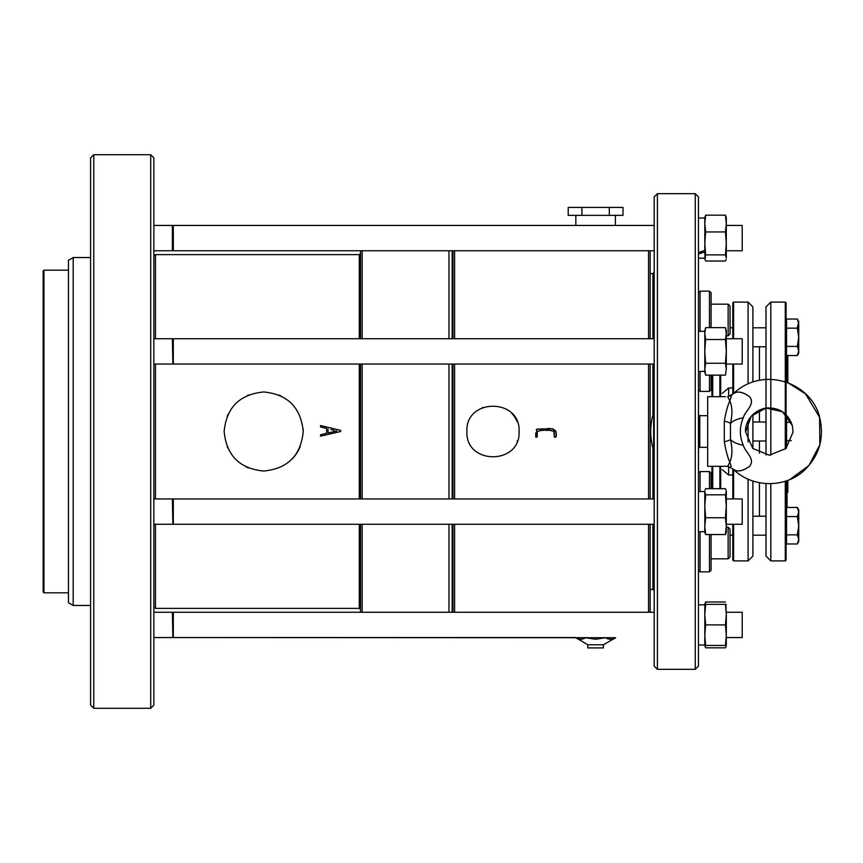 <?xml version="1.0" encoding="UTF-8"?>
<svg xmlns="http://www.w3.org/2000/svg" width="863" height="863" viewBox="0 0 863 863"><rect width="100%" height="100%" fill="white"/><g stroke="black" fill="none" stroke-linecap="round" stroke-linejoin="round"><path stroke-width="1.29" d="M648.545 612.255L648.545 524.262M648.545 498.954L648.545 364.046M648.545 338.738L648.545 250.745M454.585 250.745L454.585 338.738M454.585 364.046L454.585 498.954M454.585 524.262L454.585 612.255M555.858 435.028L555.848 437.142C558.134 429.796 552.007 427.53 545.707 428.911L537.056 429.084L535.761 437.142L535.761 432.881M555.848 437.142L554.402 437.142L553.733 430.561M535.761 437.142L537.185 437.142L537.218 431.5C542.859 429.612 548.566 429.612 554.348 431.5M519.095 431.5C520.713 465.168 465.319 465.168 466.905 431.511C465.254 397.886 520.691 397.778 519.095 431.5A26.095 26.095 0 0 1 518.997 433.819M360.551 609.666L359.267 608.383L155.469 608.383L155.469 524.262M155.469 498.954L155.469 364.046M155.469 338.738L155.469 254.617L359.267 254.617L360.551 253.334M303.226 431.5C300.874 407.476 287.703 394.294 263.711 391.964C239.677 394.294 226.484 407.465 224.143 431.478C226.462 455.491 239.634 468.674 263.657 471.036C287.681 468.738 300.874 455.556 303.226 431.5A39.536 39.536 0 0 0 303.129 428.738M340.648 431.5L340.648 430.4L320.561 425.513L320.561 426.958L326.613 428.436L326.613 433.312L320.572 434.758L320.561 436.149L340.648 431.511L320.561 436.149M581.899 207.422L568.21 207.422L568.21 215.329L581.899 215.329L581.899 207.422L623 207.422L623 215.329L581.899 215.329M609.3 215.329L609.3 207.422M603.41 644.758L587.789 644.758L587.789 647.919L603.41 647.919L603.41 644.758L615.599 637.725C612.277 639.753 608.944 639.753 605.599 637.725L610.605 639.267M575.837 215.329L575.837 225.448M585.599 637.552L585.599 637.725C582.277 639.753 578.944 639.753 575.599 637.725L580.605 639.267M595.599 639.267L585.599 637.725L595.599 639.267L605.599 637.725L595.61 639.267M654.197 612.255L173.312 612.255L173.312 637.552L575.599 637.552L587.789 644.758M173.312 612.255L173.312 637.552L615.599 637.725M452.978 364.046L452.978 498.954M452.978 524.262L452.978 612.255M452.978 250.745L452.978 338.738M726.301 338.738L742.223 338.738L742.223 364.046L726.301 364.046M742.223 612.255L742.223 637.552L726.301 637.552L726.301 612.255L742.223 612.255L726.301 612.255M726.301 225.448L742.223 225.448L742.223 250.745L726.301 250.745L742.223 250.745M726.301 498.954L742.223 498.954L742.223 524.262L726.301 524.262M452.18 250.745L452.18 338.738M452.18 364.046L452.18 498.954M452.18 524.262L452.18 612.255M650.152 612.255L650.152 524.262M650.152 498.954L650.152 364.046M650.152 338.738L650.152 250.745M743.28 445.265C745.287 452.298 755.697 458.954 749.515 466.333C742.407 471.349 736.905 472.244 733.043 468.987C737.078 472.288 742.612 471.381 749.613 466.247C755.578 458.814 745.244 452.288 743.28 445.276A28.468 9.342 0 0 1 730.476 439.332C732.568 448.911 732.353 456.505 729.807 462.093C732.212 469.127 732.212 469.138 729.807 462.126C727.175 467.67 727.175 467.66 729.807 462.093C727.671 457.487 725.837 450.659 724.294 441.619A6.321 1.823 -7.7 0 0 730.476 439.332L730.476 423.625C732.568 414.046 732.353 406.462 729.807 400.874C732.212 393.862 732.212 393.873 729.807 400.907C727.175 395.34 727.175 395.33 729.807 400.874C727.671 405.481 725.837 412.298 724.294 421.338A6.321 1.834 7.7 0 1 730.476 423.625A28.468 9.299 -0 0 1 743.28 417.724C745.287 410.702 755.697 404.046 749.515 396.667C742.407 391.651 736.905 390.756 733.043 394.013C737.078 390.712 742.612 391.619 749.613 396.753C755.578 404.186 745.244 410.712 743.28 417.724C739.397 426.872 739.397 436.042 743.28 445.265M793.065 432.093L792.31 425.502L782.504 411.759L766.031 408.005L751.242 416.171L745.632 432.093L752.784 448.49L769.354 455.222L785.913 448.49L793.065 432.093L792.31 425.502C788.048 413.204 779.418 407.358 766.409 407.962C750.087 410.885 744.596 425.232 745.632 432.093M726.301 243.42L726.301 217.541L725.449 215.167L726.301 223.56L725.449 231.953L726.301 243.42L725.449 254.887L726.301 257.961L726.301 243.42M726.301 506.29L726.301 491.047L725.449 494.823L726.301 506.29L725.449 517.757L726.301 526.15L726.301 506.29M448.965 250.745L448.965 338.738M448.965 364.046L448.965 498.954M448.965 524.262L448.965 612.255M653.647 450.475L653.647 412.525A63.269 63.269 0 0 0 653.647 450.475L654.197 450.475M726.301 369.191L726.301 330.831L725.449 327.649L726.301 333.582L725.449 339.515L726.301 351.392L725.449 363.258L726.301 369.191L725.449 375.135L726.301 369.191L725.449 375.135L705.643 375.135L704.942 371.565M705.643 604.348L704.791 614.629L704.791 604.348L725.449 604.348L726.301 614.629L725.848 604.348M726.301 645.459L726.301 635.179L725.449 645.459L726.301 645.459L725.449 647.833L705.643 647.833L704.834 645.459M726.107 259.385L725.449 261.025L705.643 261.025L704.985 259.385L704.791 243.42L705.643 254.887L725.449 254.887M726.301 532.169L726.301 526.15L725.449 534.542L726.301 532.169M362.158 612.255L362.158 524.262M362.158 498.954L362.158 364.046M362.158 338.738L362.158 250.745M728.156 527.207L728.156 558.836L730.055 556.937L730.055 529.105L728.156 527.207L726.301 527.207M730.055 306.063L728.156 304.164L728.156 335.793L730.055 333.895L730.055 306.063L728.156 304.164L711.08 304.164M654.197 412.525L653.647 412.525M729.807 462.126C727.175 467.67 727.175 467.66 729.807 462.093M724.294 441.619L724.294 421.338M726.15 331.209L725.449 327.649L705.643 327.649L704.791 333.582L705.643 339.515L725.449 339.515M725.449 604.348L726.301 604.348M726.301 614.629L725.449 624.909L726.301 635.179M726.247 645.459L726.107 646.193M704.985 490.324L705.643 488.674L725.449 488.674L726.107 490.324M654.197 431.5L654.197 666.107L657.412 669.321L657.412 193.679L654.197 196.893L654.197 431.5M727.638 396.71L733.032 394.013C763.129 364.79 812.32 382.838 819.85 418.318C824.23 437.811 819.472 454.725 805.578 469.073C787.358 487.854 753.065 489.019 733.032 468.987L727.638 466.29L707.671 466.29L707.671 396.71L725.546 396.71M704.942 331.209L705.643 327.649L704.791 330.831L704.791 369.191L705.643 375.135L704.791 371.953L704.791 351.392L705.643 363.258L725.449 363.258M705.643 339.515L704.791 351.392L704.791 333.582M705.643 363.258L704.791 369.191M705.643 624.909L704.791 635.179L704.791 614.629L705.643 624.909L725.449 624.909M705.643 645.459L704.791 645.459L704.791 635.179L705.643 645.459L725.449 645.459M705.244 604.348L705.643 601.975L725.449 601.975M704.791 604.348L705.643 601.975M705.643 215.167L704.791 223.56L704.791 217.541L705.643 215.167L725.449 215.167M705.643 231.953L704.791 243.42L704.791 223.56L705.643 231.953L725.449 231.953M705.643 254.887L704.985 259.385M705.643 494.823L704.791 506.29L704.791 491.748L705.643 494.823L725.449 494.823M705.643 517.757L704.791 526.15L704.791 506.29L705.643 517.757L725.449 517.757M705.643 534.542L704.791 532.169L704.791 526.15L705.643 534.542L725.449 534.542M698.458 473.194L700.066 471.586L709.472 471.586L711.08 473.194L711.08 488.674M711.08 534.542L711.08 570.249L709.472 571.856L709.472 534.542M711.08 375.135L711.08 389.806L709.472 391.414L709.472 375.135M711.08 292.751L709.472 291.144L711.08 292.751L711.08 327.649M695.254 193.679L698.458 196.893L698.458 666.107L695.254 669.321L695.254 193.679L657.412 193.679M704.791 604.823L698.458 604.823L704.791 604.823L704.791 614.629M704.791 635.179L704.791 644.985L698.458 644.985M704.791 506.29L704.791 526.15M709.472 471.586L709.472 488.674M698.458 292.751L700.066 291.144L709.472 291.144L709.472 327.649M699.343 371.478L704.791 371.317M703.841 371.478L701.587 371.446M698.458 252.589L704.791 250.389M704.791 251.985L698.458 253.959M700.066 471.586L700.066 491.522M700.066 531.694L700.066 571.856L709.472 571.856L711.08 570.249M700.066 291.144L700.066 331.306M700.066 371.468L700.066 391.414L709.472 391.414M698.501 389.849L698.501 415.06M698.501 447.94L698.501 473.151M711.921 488.674L711.921 466.29M711.921 396.71L711.921 375.135M798.728 337.293L798.728 353.107L797.315 355.545L798.728 350.982L797.315 346.419L798.728 337.293L797.315 328.156L798.728 323.593L798.728 337.293L797.315 328.156L786.549 328.156L786.549 355.545L797.315 355.545L798.728 353.107M798.728 321.468L797.315 319.03L798.728 323.593L797.315 319.03L798.728 321.468L797.315 328.156M798.728 509.893L797.315 507.455L798.728 509.893L798.728 541.533L797.315 543.97L798.728 539.407L797.315 534.844L798.728 525.707L797.315 516.581L798.728 512.018L797.315 507.455L798.728 512.018M712.719 488.674L712.719 466.29M712.719 396.71L712.719 375.135M786.549 328.156L786.549 319.03L797.315 319.03L798.728 323.593M798.728 539.407L797.315 543.97L786.549 543.97L786.549 534.844L797.315 534.844L798.728 539.407L797.315 543.97L798.728 541.533M719.871 375.135L719.871 396.71M719.871 466.29L719.871 488.674M791.242 440.626L786.549 440.626L786.549 447.832M791.242 422.374L786.549 422.374L786.549 440.626M786.549 415.168L786.549 422.374M797.315 346.419L786.549 346.419M797.315 507.455L786.549 507.455L786.549 534.844M797.315 516.581L786.549 516.581M720.681 375.135L720.681 396.71M720.681 466.29L720.681 488.674M787.843 492.234L787.843 480.303M787.843 370.766L787.843 355.545L787.843 382.697L805.578 393.927L819.591 417.368L819.85 444.682L808.944 465.502L790.012 479.429M722.288 469.666L728.609 475.006L732.806 475.006M732.806 387.994L728.609 387.994L722.288 393.334M752.892 481.036L752.892 556.074L748.07 560.896L748.07 479.159M748.07 441.996L748.07 421.004M748.07 383.841L748.07 302.104L733.615 302.104L732.806 302.913L732.806 338.738M765.988 454.984L765.988 306.926L770.81 302.104L770.81 455.179M770.81 483.668L770.81 560.896L785.276 560.896L786.074 560.087L786.074 480.939M752.892 448.587L752.892 414.413M752.892 381.964L752.892 306.926L748.07 302.104M759.44 516.225L759.44 482.741M759.44 453.053L759.44 440.993M759.44 422.007L759.44 409.947M759.44 380.259L759.44 346.775M765.988 483.582L765.988 556.074L770.81 560.896M752.892 516.225L765.988 516.225M730.422 466.937L728.609 466.937L728.609 475.006M730.422 396.063L728.609 396.063L728.609 387.994M748.07 560.896L733.615 560.896L732.806 560.087L732.806 524.262M732.806 498.954L732.806 468.771M732.806 394.229L732.806 364.046M770.81 302.104L785.276 302.104L786.074 302.913L786.074 448.318M360.551 612.255L360.551 524.262M360.551 498.954L360.551 364.046M360.551 338.738L360.551 250.745M654.197 338.738L173.312 338.738L173.312 364.046L654.197 364.046M654.197 225.448L173.312 225.448L173.312 250.745L654.197 250.745M654.197 498.954L173.312 498.954L173.312 524.262L654.197 524.262M173.312 364.046L173.312 338.738M173.312 250.745L172.848 249.946L172.384 250.745L173.312 225.448M173.312 524.262L173.312 498.954M172.848 363.237L172.384 338.738L153.862 338.738M172.848 636.754L172.384 612.255L153.862 612.255M172.384 250.745L153.862 250.745L172.384 250.745L172.384 225.448L153.862 225.448M172.848 523.463L172.384 498.954L153.862 498.954M153.862 606.775L155.469 608.383M150.701 708.275L153.862 705.114L153.862 157.886L150.701 154.725L93.765 154.725L93.765 708.275L150.701 708.275L150.701 154.725M93.765 708.275L90.593 705.114L90.593 157.886L93.765 154.725M90.593 605.47L73.204 605.47L73.204 257.53L90.593 257.53M73.204 605.47L68.457 602.741L68.457 260.259L73.204 257.53M43.15 317.994L43.15 592.018L43.948 592.827L43.948 270.173L43.15 270.982L43.15 317.994M43.15 368.231L43.15 494.769M517.099 421.478A26.095 26.095 0 0 0 511.435 413.032M482.978 407.401A26.095 26.095 0 0 0 482.374 407.67M517.11 441.5A26.095 26.095 0 0 0 517.401 440.766M291.64 403.539A39.536 39.536 0 0 0 291.079 402.989M280.648 395.783A39.536 39.536 0 0 0 278.857 394.984M248.544 394.974A39.536 39.536 0 0 0 247.789 395.297M235.728 403.539A39.536 39.536 0 0 0 235.114 404.175M227.961 414.564A39.536 39.536 0 0 0 227.163 416.333M227.152 446.635A39.536 39.536 0 0 0 227.703 447.897M246.052 466.894A39.536 39.536 0 0 0 248.49 468.005M291.618 459.483A39.536 39.536 0 0 0 300.184 446.7M536.225 429.752L537.056 429.084M538.113 428.911L539.202 428.911M541.371 428.911L543.539 428.911M547.876 428.911L550.044 428.911M552.212 428.911L553.291 428.911M555.696 430.788L555.858 432.902M554.402 434.326L554.402 432.913M551.468 430.357L550.324 430.357M548.037 430.357L545.74 430.357M543.42 430.357L542.298 430.357M541.155 430.357L540.011 430.357M537.185 432.913L537.185 434.326M320.572 434.758L322.589 434.272M325.405 433.604L326.613 433.312M326.613 428.436L325.405 428.134M322.568 427.444L320.561 426.958M320.561 425.513L340.648 430.4M330.907 429.569L334.283 430.335M328.048 432.989L336.904 430.928L328.048 432.989L328.048 428.911M359.267 608.383L359.267 524.262M359.267 498.954L359.267 364.046M359.267 338.738L359.267 254.617M652.903 447.951L652.903 498.954M652.903 524.262L652.903 589.418L650.152 589.418M650.152 273.582L652.903 273.582L652.903 338.738M652.903 364.046L652.903 415.049M707.671 447.314L699.764 447.314L699.764 415.686L698.458 415.006M787.045 507.455L787.045 480.605M787.045 382.395L787.045 355.545M733.615 560.896L733.615 524.262M733.615 498.954L733.615 469.537M733.615 393.463L733.615 364.046M733.615 338.738L733.615 302.104M785.276 302.104L785.276 449.084M785.276 481.209L785.276 560.896M615.373 215.329L615.373 225.448M452.18 277.508L452.978 276.311M452.18 585.492L452.978 586.689M452.978 426.484L452.18 426.484M452.978 436.516L452.18 436.516M652.903 589.418L654.197 590.702M652.903 273.582L654.197 272.298M650.929 426.484L650.152 426.484M650.929 436.516L650.152 436.516M728.156 558.836L711.08 558.836M728.156 335.793L726.301 335.793M704.791 645.459L704.985 646.193M695.254 669.321L657.412 669.321M707.671 415.686L699.764 415.686M698.458 331.306L704.791 331.306M698.458 258.177L704.791 258.177L698.458 258.177M699.764 447.314L698.458 447.994M698.458 218.015L704.791 218.015M698.458 531.694L704.791 531.694M698.458 491.522L704.791 491.522M698.458 570.249L700.066 571.856L698.458 570.249M698.458 389.806L700.066 391.414M752.892 440.993L765.988 440.993M752.892 422.007L765.988 422.007M752.892 346.775L765.988 346.775M752.892 327.8L765.988 327.8M752.892 535.2L765.988 535.2M730.055 327.8L732.806 327.8M730.055 535.2L732.806 535.2M172.848 339.537L172.384 338.738M172.848 613.054L172.384 612.255M172.848 226.246L172.384 225.448M172.848 499.763L172.384 498.954M172.384 364.046L153.862 364.046M172.384 637.552L153.862 637.552L172.384 637.552M172.384 524.262L153.862 524.262M153.862 256.225L155.469 254.617M68.457 270.173L43.948 270.173M68.457 592.827L43.948 592.827"/></g></svg>
